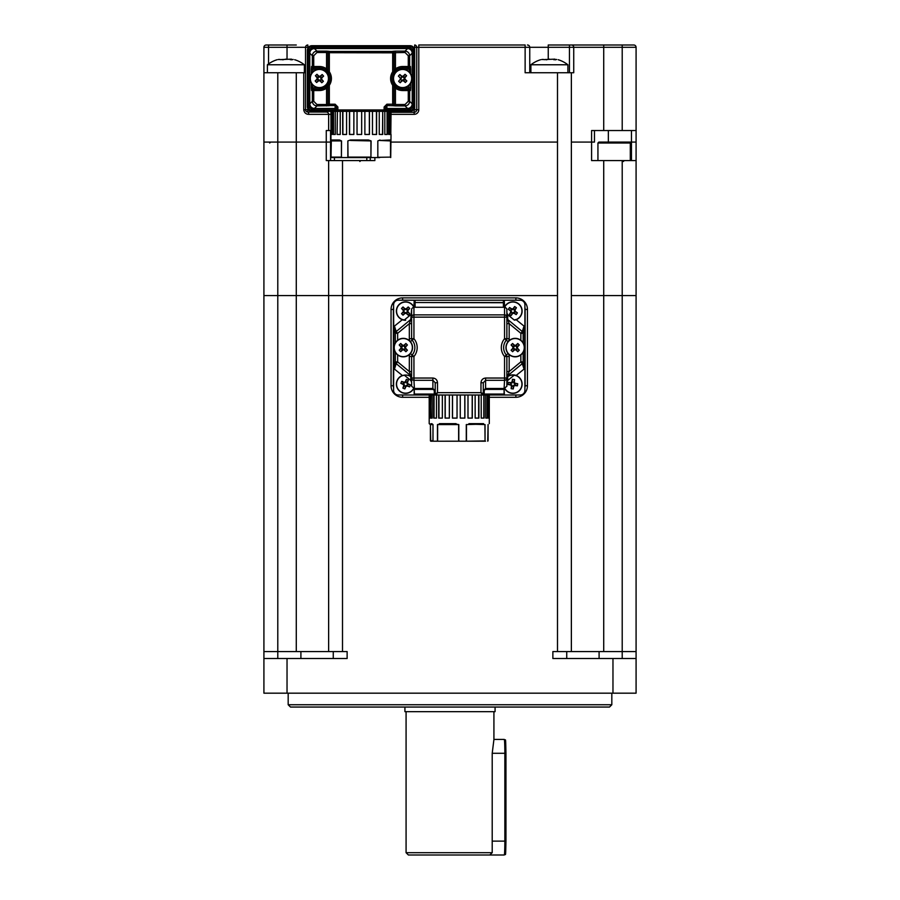<?xml version="1.0" encoding="UTF-8"?>
<svg xmlns="http://www.w3.org/2000/svg" width="900" height="900" viewBox="0 0 900 900"><rect width="100%" height="100%" fill="white"/><g stroke="black" fill="none" stroke-linecap="round" stroke-linejoin="round"><path stroke-width="1.35" d="M636.086 160.583L591.592 160.583L591.592 142.088L594.472 142.088L591.592 142.088L591.592 130.534L636.086 130.534L636.086 142.088L631.462 142.088L636.086 142.088L636.086 295.582L622.215 295.582L636.086 295.582L636.086 693.18L263.914 693.18L263.914 658.508L347.13 658.508L347.13 651.577L296.28 651.577L296.28 295.582L342.506 295.582L263.914 295.582L277.785 295.582L277.785 651.577L263.914 651.577L263.914 47.306A2.306 2.306 0 0 1 266.22 45L296.28 45M571.365 295.582L571.365 142.088L591.592 142.088L571.365 142.088L571.365 295.582L603.72 295.582L571.365 295.582L571.365 651.577L557.494 651.577L557.494 295.582L342.506 295.582L342.506 651.577M636.086 651.577L622.215 651.577L622.215 295.582L603.72 295.582L603.72 651.577L571.365 651.577M612.967 693.18L612.967 658.508L552.87 658.508L552.87 651.577L557.494 651.577M263.914 658.508L263.914 651.577M611.82 704.745L609.502 707.051L290.498 707.051L288.18 704.745L611.82 704.745L611.82 693.18M393.593 307.395A9.248 9.248 0 0 0 393.368 309.454L393.368 385.74A9.248 9.248 0 0 0 393.593 387.787M524.903 387.787A9.248 9.248 0 0 0 525.127 385.74L525.127 309.454A9.248 9.248 0 0 0 524.903 307.395M622.215 658.508L622.215 651.577L603.72 651.577M296.28 651.577L277.785 651.577L277.785 658.508M328.635 651.577L328.635 160.583L326.272 160.583L326.272 142.088L263.914 142.088L277.785 142.088L277.785 295.582L296.28 295.582L296.28 142.088L277.785 142.088L277.785 72.742L263.914 72.742L263.914 130.534M333.259 658.508L333.259 651.577M566.741 651.577L566.741 658.508M612.967 658.508L636.086 658.508M374.873 157.579L374.873 160.583L328.635 160.583M622.215 160.583L622.215 295.582L603.72 295.582L603.72 160.583M631.462 160.583L631.462 142.088L621 142.088L631.462 142.088L631.462 130.534M330.952 114.345L328.635 114.345L328.635 130.534L326.272 130.534L326.272 142.088L330.952 142.088L296.28 142.088L296.28 72.742L277.785 72.742M603.72 130.534L603.72 47.306L573.727 47.306L573.727 72.742L557.494 72.742L557.494 142.088L391.05 142.088L557.494 142.088L557.494 295.582L342.506 295.582L342.506 160.583M636.086 142.088L636.086 295.582M594.472 142.088L594.472 130.534M370.249 160.583L370.249 157.579M328.635 130.534L330.952 130.534M571.365 142.088L571.365 72.742M548.246 59.085L548.246 47.306L525.127 47.306L525.127 72.742L557.494 72.742M326.329 112.039L307.834 112.039L326.329 112.039A2.306 2.306 0 0 1 328.635 114.345L308.723 114.345C305.865 114.221 304.2 112.68 303.739 109.721L303.739 72.742L296.28 72.742M636.086 130.534L636.086 47.306A2.306 2.306 0 0 0 633.78 45L571.579 45L603.72 45L603.72 47.306L622.215 47.306L622.215 45M548.246 45L571.579 45A2.306 2.137 -90 0 1 573.727 47.306L548.246 47.306L548.246 45M413.032 110.216L414.664 109.721L414.664 45A2.306 2.059 90 0 1 416.734 47.306L418.793 47.306L418.793 45L525.127 45L525.127 47.306L418.793 47.306L418.793 109.721A4.624 4.624 0 0 1 414.169 114.345L391.05 114.345M308.723 114.345A2.306 0.889 90 0 0 307.834 112.039A2.306 2.306 0 0 1 305.527 109.721L305.527 47.306L268.537 47.306L268.537 63.922M303.739 72.742L305.527 72.742M529.751 47.306A2.306 2.306 0 0 0 527.445 45A2.306 2.306 0 0 1 529.751 47.306L529.751 72.742M307.834 45A2.306 2.306 0 0 0 305.527 47.306A2.306 2.306 0 0 1 307.834 45L307.834 48.296M303.739 109.721L305.527 109.721A2.306 2.306 0 0 0 307.834 112.039L306.304 111.454M489.769 855L408.386 855L406.08 852.694L492.21 852.694L489.769 855L504.281 855A13.871 0.574 -90 0 0 504.855 841.129L504.855 753.289A13.871 0.574 -90 0 0 504.281 739.418L493.92 739.418M493.92 711.675L493.92 739.541L492.21 753.289L492.21 852.694M495.079 707.051L495.079 711.675L404.921 711.675L404.921 707.051M334.429 157.579L334.429 160.583M597.938 143.01L598.86 142.088L629.37 142.088L630.293 143.01L597.938 143.01L597.938 160.583M304.38 72.742L304.38 64.766L267.39 64.766L267.39 72.742M281.295 59.546L291.488 59.141L290.295 59.726M294.952 59.828L294.671 59.715A30.049 30.049 0 0 1 304.38 64.766M293.164 59.434L291.881 59.794M278.606 59.434L281.363 59.659M276.817 59.828L277.099 59.715A30.049 30.049 0 0 0 267.39 64.778M279.889 59.434L278.145 59.546M282.668 59.816L285.885 59.119M567.889 72.742L567.889 64.766L530.899 64.766L530.899 72.742M544.804 59.546L554.996 59.141L553.804 59.726M558.461 59.828L558.18 59.715A30.049 30.049 0 0 1 567.889 64.766M556.673 59.434L555.39 59.794M542.115 59.434L544.871 59.659M540.326 59.828L540.608 59.715A30.049 30.049 0 0 0 530.899 64.778M543.386 59.434L541.654 59.546M546.176 59.816L549.394 59.119M401.512 313.661A14.659 6.536 45 0 0 403.02 315.169L404.719 312.829L403.864 311.963L401.512 313.661A14.794 1.305 -46 0 1 403.088 311.963A14.794 1.688 -69 0 1 403.425 311.074A14.794 1.688 -111 0 1 403.088 310.174A14.794 1.305 -134 0 1 401.512 308.475L403.864 310.174L404.719 309.319L403.02 306.968A14.659 6.536 135 0 0 401.512 308.475M403.02 306.968A14.794 1.305 44 0 1 404.719 308.543A14.794 1.688 21 0 1 405.619 308.869A14.794 1.688 -21 0 1 406.507 308.543A14.794 1.305 -44 0 1 408.218 306.968L406.507 309.319L407.374 310.174L409.714 308.475A14.659 6.536 -135 0 0 408.218 306.968M409.714 308.475A14.794 1.305 134 0 1 408.15 310.174A14.794 1.688 111 0 1 407.812 311.074A14.794 1.688 69 0 1 408.15 311.963A14.794 1.305 46 0 1 409.714 313.661L407.374 311.963L406.507 312.829L408.218 315.169A14.659 6.536 -45 0 0 409.714 313.661M408.218 315.169A14.794 1.305 -136 0 1 406.507 313.605A14.794 1.688 -159 0 1 405.619 313.267A14.794 1.688 159 0 1 404.719 313.605A14.794 1.305 136 0 1 403.02 315.169M413.505 306.608A9.068 9.068 0 0 0 396.686 312.615A9.068 9.068 0 0 0 405.619 320.141M405.619 320.321A9.248 9.248 0 0 1 396.371 311.074A9.248 9.248 0 0 1 413.696 306.574A9.248 9.248 0 0 0 396.371 311.074A9.248 9.248 0 0 0 405.619 320.321M403.088 311.963L404.201 311.074L403.088 310.174M403.425 311.074L404.201 311.074M404.719 308.543L405.619 309.656L406.507 308.543M405.619 308.869L405.619 309.656M408.15 310.174L407.025 311.074L408.15 311.963M407.812 311.074L407.025 311.074M406.507 313.605L405.619 312.48L404.719 313.605M405.619 313.267L405.619 312.48M509.332 314.392A14.659 6.536 34.1 0 0 511.099 315.585L512.325 312.964L511.324 312.277L509.332 314.392A14.794 1.305 -56.9 0 1 510.559 312.424A14.794 1.688 -79.9 0 1 510.716 311.479A14.794 1.688 -121.9 0 1 510.221 310.669A14.794 1.305 -144.9 0 1 508.354 309.296L510.986 310.522L511.673 309.521L509.558 307.53A14.659 6.536 124.1 0 0 508.354 309.296M509.558 307.53A14.794 1.305 33.1 0 1 511.526 308.756A14.794 1.688 10.1 0 1 512.46 308.914A14.794 1.688 -31.9 0 1 513.281 308.419A14.794 1.305 -54.9 0 1 514.654 306.551L513.428 309.184L514.429 309.859L516.42 307.744A14.659 6.536 -145.9 0 0 514.654 306.551M516.42 307.744A14.794 1.305 123.1 0 1 515.194 309.713A14.794 1.688 100.1 0 1 515.036 310.657A14.794 1.688 58.1 0 1 515.531 311.468A14.794 1.305 35.1 0 1 517.399 312.851L514.766 311.614L514.091 312.626L516.195 314.606A14.659 6.536 -55.9 0 0 517.399 312.851M516.195 314.606A14.794 1.305 -146.9 0 1 514.238 313.391A14.794 1.688 -169.9 0 1 513.293 313.223A14.794 1.688 148.1 0 1 512.471 313.718A14.794 1.305 125.1 0 1 511.099 315.585M514.586 319.973A9.068 9.068 0 0 0 520.245 305.786A9.068 9.068 0 0 0 504.99 306.608M504.799 306.574A9.248 9.248 0 0 1 521.955 309.33A9.248 9.248 0 0 1 514.62 320.152A9.248 9.248 0 0 0 521.955 309.33A9.248 9.248 0 0 0 504.799 306.574M510.559 312.424L511.493 311.332L510.221 310.669M510.716 311.479L511.493 311.332M511.526 308.756L512.606 309.69L513.281 308.419M512.46 308.914L512.606 309.69M515.194 309.713L514.26 310.804L515.531 311.468M515.036 310.657L514.26 310.804M514.238 313.391L513.146 312.457L512.471 313.718M513.293 313.223L513.146 312.457M402.874 388.125A14.659 6.536 21.7 0 0 404.854 388.912L405.484 386.077L404.359 385.639L402.874 388.125A14.794 1.305 -69.3 0 1 403.65 385.942A14.794 1.688 -92.3 0 1 403.605 384.986A14.794 1.688 -134.3 0 1 402.941 384.3A14.794 1.305 -157.3 0 1 400.826 383.355L403.65 383.985L404.1 382.86L401.614 381.375A14.659 6.536 111.7 0 0 400.826 383.355M401.614 381.375A14.794 1.305 20.7 0 1 403.796 382.151A14.794 1.688 -2.3 0 1 404.752 382.106A14.794 1.688 -44.3 0 1 405.439 381.442A14.794 1.305 -67.3 0 1 406.373 379.327L405.743 382.151L406.868 382.601L408.353 380.115A14.659 6.536 -158.3 0 0 406.373 379.327M408.353 380.115A14.794 1.305 110.7 0 1 407.588 382.298A14.794 1.688 87.7 0 1 407.632 383.254A14.794 1.688 45.7 0 1 408.296 383.94A14.794 1.305 22.7 0 1 410.411 384.874L407.576 384.244L407.126 385.38L409.624 386.854A14.659 6.536 -68.3 0 0 410.411 384.874M409.624 386.854A14.794 1.305 -159.3 0 1 407.441 386.089A14.794 1.688 177.7 0 1 406.485 386.134A14.794 1.688 135.7 0 1 405.799 386.798A14.794 1.305 112.7 0 1 404.854 388.912M410.771 376.661A9.068 9.068 0 0 0 396.596 383.22A9.068 9.068 0 0 0 413.505 388.586M409.275 392.614A9.248 9.248 0 0 1 397.125 387.776A9.248 9.248 0 0 1 401.963 375.626A9.248 9.248 0 0 0 397.125 387.776A9.248 9.248 0 0 0 413.696 388.609A9.248 9.248 0 0 1 409.275 392.614M403.65 385.942L404.325 384.671L402.941 384.3M403.605 384.986L404.325 384.671M403.796 382.151L405.056 382.826L405.439 381.442M404.752 382.106L405.056 382.826M407.588 382.298L406.912 383.558L408.296 383.94M407.632 383.254L406.912 383.558M407.441 386.089L406.17 385.414L405.799 386.798M406.485 386.134L406.17 385.414M511.155 388.654A14.659 6.536 8.1 0 0 513.259 388.957L513.214 386.055L512.01 385.886L511.155 388.654A14.794 1.305 -82.9 0 1 511.391 386.348A14.794 1.688 -105.9 0 1 511.121 385.436A14.794 1.688 -147.9 0 1 510.311 384.919A14.794 1.305 -170.9 0 1 508.039 384.502L510.941 384.457L511.11 383.254L508.343 382.399A14.659 6.536 98.1 0 0 508.039 384.502M508.343 382.399A14.794 1.305 7.1 0 1 510.649 382.635A14.794 1.688 -15.9 0 1 511.56 382.365A14.794 1.688 -57.9 0 1 512.077 381.555A14.794 1.305 -80.9 0 1 512.494 379.282L512.539 382.174L513.743 382.354L514.597 379.575A14.659 6.536 -171.9 0 0 512.494 379.282M514.597 379.575A14.794 1.305 97.1 0 1 514.361 381.881A14.794 1.688 74.1 0 1 514.631 382.804A14.794 1.688 32.1 0 1 515.441 383.321A14.794 1.305 9.1 0 1 517.714 383.738L514.811 383.782L514.642 384.986L517.41 385.841A14.659 6.536 -81.9 0 0 517.714 383.738M517.41 385.841A14.794 1.305 -172.9 0 1 515.115 385.605A14.794 1.688 164.1 0 1 514.192 385.875A14.794 1.688 122.1 0 1 513.675 386.674A14.794 1.305 99.1 0 1 513.259 388.957M504.99 388.586A9.068 9.068 0 0 0 518.321 391.376A9.068 9.068 0 0 0 520.234 378.821A9.068 9.068 0 0 0 507.724 376.661M518.423 391.511A9.248 9.248 0 0 1 504.799 388.609A9.248 9.248 0 0 0 518.423 391.511A9.248 9.248 0 0 0 520.414 378.765A9.248 9.248 0 0 0 507.724 376.436A9.248 9.248 0 0 1 520.414 378.765A9.248 9.248 0 0 1 518.423 391.511M511.391 386.348L511.751 384.964L510.311 384.919M511.121 385.436L511.751 384.964M510.649 382.635L512.033 382.995L512.077 381.555M511.56 382.365L512.033 382.995M514.361 381.881L514.001 383.276L515.441 383.321M514.631 382.804L514.001 383.276M515.115 385.605L513.72 385.245L513.675 386.674M514.192 385.875L513.72 385.245M520.852 340.29L520.852 333.315L509.175 323.651L507.724 319.478L522.315 331.549L524.036 326.093L515.925 319.522L514.181 319.984L507.735 314.73L507.724 319.478A2.306 2.272 0 0 1 506.869 317.723M432.889 389.396L432.889 388.485L435.206 390.803L432.889 389.396L414.405 389.396L414.405 388.485L432.889 388.485L432.889 380.306L413.944 380.306L414.405 388.485L411.626 386.269L411.626 356.501A2.306 2.306 0 0 1 412.166 355.016A11.554 11.554 0 0 0 412.166 340.178A2.306 2.306 0 0 1 411.626 338.692L411.626 308.914L410.771 319.478A2.306 2.272 0 0 0 411.626 317.723L411.626 312.896M485.595 389.396L485.595 388.485L504.09 388.485L504.326 394.054L503.404 394.988L504.09 394.054L504.09 389.396L485.595 389.396L483.289 390.803L485.595 388.485L485.595 378.034L504.551 378.034L504.551 356.501L506.869 356.501L506.869 386.269L504.09 388.485L504.551 380.306L485.595 380.306L483.289 382.748L483.289 394.054A0.922 0.922 0 0 1 482.366 394.988L436.129 394.988A0.922 0.922 0 0 1 435.206 394.054L437.512 392.67L436.129 394.988L415.091 394.988L414.169 394.054L415.091 394.988L414.169 394.054L414.169 388.879L414.405 394.054L435.206 394.054L435.206 382.748L437.512 382.748C437.22 379.901 435.679 378.338 432.889 378.034L432.889 380.306L435.206 382.748M506.869 371.531L509.175 371.531L509.175 356.501L506.869 356.501A2.306 2.306 0 0 0 506.329 355.016L504.551 356.501A13.871 13.871 0 0 1 504.551 338.692L504.551 317.149L413.944 317.149L413.944 338.692L409.32 338.692L409.32 323.651L411.626 323.651M393.593 367.279L395.325 361.879L397.642 361.879L409.32 371.531L410.771 375.705A2.306 2.272 180 0 1 411.626 377.471L411.626 382.298L410.76 380.452L410.771 375.705L396.18 363.634L394.459 369.09L393.593 367.279L393.593 327.904L394.459 326.093L396.18 331.549A2.306 2.272 162.2 0 0 395.325 333.315L397.642 333.315L409.32 323.651L410.771 319.478L396.18 331.549L397.642 333.315L397.642 340.29M411.626 308.914L414.169 306.326L415.091 307.271L413.944 306.641L414.169 301.129A0.922 0.922 0 0 1 415.091 300.206L503.404 300.206A0.922 0.922 0 0 1 504.326 301.129L504.551 306.641L503.404 307.271L504.326 306.889M394.459 326.093L402.57 319.522L404.314 319.984L410.76 314.73M507.735 314.73L506.869 312.896L506.869 308.914L506.869 338.692A2.306 2.306 0 0 1 506.329 340.178A2.306 2.306 0 0 0 506.869 338.692L504.551 338.692L506.329 340.178A11.554 11.554 0 0 0 506.329 355.016L508.095 353.531M409.32 356.501L411.626 356.501A2.306 2.306 0 0 1 412.166 355.016L410.389 353.531A4.624 4.624 0 0 0 409.32 356.501L409.32 371.531L411.626 371.531M410.76 380.452L404.314 375.199L402.57 375.66L394.459 369.09M503.989 394.762L504.326 394.054L503.404 394.988L482.366 394.988L484.211 394.988L484.211 394.054L504.326 394.054L503.404 394.988L504.326 394.054A0.922 0.922 0 0 1 503.404 394.988M484.425 394.988L482.366 394.988L480.971 392.67L484.211 394.054L484.211 390.803M483.289 382.748L480.971 382.748L480.971 392.67L437.512 392.67L437.512 382.748M524.036 369.09L522.315 363.634A2.306 2.272 -17.8 0 0 523.159 361.879L524.903 367.279L524.036 369.09L515.925 375.66L514.181 375.199L507.735 380.452L506.869 382.298L506.869 386.269M506.869 382.298L506.869 377.471A2.306 2.272 180 0 1 507.724 375.705L507.735 380.452M523.159 352.271L523.159 361.879L520.852 361.879L522.315 363.634L507.724 375.705L509.175 371.531L520.852 361.879L520.852 354.904M508.129 341.618A4.624 4.624 0 0 0 509.175 338.692L509.175 323.651L506.869 323.651M504.326 306.326L506.869 308.914M524.036 326.093L524.903 327.904L523.159 333.315A2.306 2.272 -162.2 0 0 522.315 331.549L520.852 333.315L523.159 333.315L523.159 342.911M524.61 332.798L524.903 367.279M524.903 332.798L524.903 327.904M415.091 394.988L414.169 394.054L415.091 394.988A0.922 0.922 0 0 1 414.169 394.054L414.416 394.684M477.743 394.988L449.483 394.988M524.61 333.349L524.61 361.834M504.326 302.512L415.091 302.512L415.091 300.206L398.216 300.206A4.624 4.624 0 0 0 393.593 304.83L393.885 361.924M393.885 333.259L393.593 390.364A4.624 4.624 0 0 0 398.216 394.988L436.129 394.988A0.922 0.922 0 0 1 435.206 394.054M483.289 394.054A0.922 0.922 0 0 1 482.366 394.988L520.279 394.988A4.624 4.624 0 0 0 524.903 390.364L524.903 304.83A4.624 4.624 0 0 0 520.279 300.206L503.404 300.206A0.922 0.922 0 0 1 504.326 301.129M429.536 418.095L429.559 395.01L430.335 394.988L429.233 394.988L429.559 418.072L429.559 395.01M433.035 394.988L429.728 395.01L429.233 418.072M429.21 418.072L429.233 395.01M430.493 418.072L430.493 395.01L430.504 418.118L432.191 418.072L432.18 395.01L430.515 395.01L430.83 418.072L432.18 418.072L432.18 395.01L436.129 394.988M430.515 418.072L430.808 395.01L432.529 394.988M438.705 418.072L438.705 395.01L438.705 418.072L442.35 418.095L442.35 395.01L438.964 395.01L438.964 418.072L442.339 418.072L442.339 395.01L442.35 418.072M438.93 418.072L438.739 395.01M452.464 418.072L457.054 418.072L457.031 395.01L452.464 395.01L452.464 418.072L457.031 418.072L457.031 395.01L460.238 394.988L460.271 418.072L464.861 418.072L464.884 394.988L464.884 418.072L460.249 418.095L464.839 418.095L460.249 418.072L460.271 395.01L464.794 394.988L457.054 395.01L457.054 418.072M452.43 395.01L449.359 395.01L452.441 394.988L452.43 418.072M457.054 394.988L452.543 394.988L452.531 418.072L452.486 394.988M478.642 395.01L478.676 418.072L475.144 418.072L475.132 395.01L475.178 418.118L478.654 418.095L478.642 395.01L472.309 395.01L472.298 418.118L467.989 418.072L467.989 395.01L464.884 395.01L472.151 394.988L468 395.01L468 418.072L472.309 418.072L472.309 395.01L472.196 418.072M472.162 418.072L472.196 395.01M475.144 418.095L478.901 418.072L478.676 395.01M485.426 394.988L487.609 395.01L483.829 395.01L483.829 418.072L481.196 418.072L481.207 395.01L478.868 395.01M488.88 418.095L488.835 394.988L487.609 394.988L487.631 418.072L486.011 418.095L487.631 418.095L485.764 418.072L487.609 418.072L487.609 395.01L489.296 395.01L484.493 394.988M488.756 418.072L489.262 394.988M488.858 418.072L488.891 394.988L488.891 418.072M482.366 394.988L483.829 395.01L481.207 395.01L481.23 418.118L484.121 418.072L484.088 395.01L485.741 394.988L485.764 418.072L485.764 395.01M478.89 418.095L477.743 418.095M440.752 418.072L439.605 418.072M484.121 418.072L483.851 394.988L484.088 418.072M460.249 418.095L460.249 395.01M464.805 418.095L464.794 395.01M442.35 395.01L445.084 395.01L445.084 418.072L445.241 395.01L445.129 418.118L449.359 418.072L449.348 395.01L449.348 418.072L445.14 418.095L449.359 418.095L445.264 418.095M445.241 395.01L445.241 418.072M438.705 395.01L436.489 395.01L436.489 418.072L436.489 395.01L433.755 395.01L433.755 418.072L436.489 418.072L434.396 418.072M434.048 395.01L434.048 418.072L434.059 394.988M436.759 395.01L440.752 395.01M435.814 394.988L445.286 394.988M434.419 394.988L432.765 394.988M483.176 424.114L466.459 424.575L466.459 440.752L465.311 441.214L485.044 440.921L484.931 424.575L468.754 424.114M485.55 441.191L459.473 441.191M429.66 424.114L431.786 423.652L429.66 424.114L432.945 424.575L430.402 424.575L430.751 441.214L459.81 441.214L458.629 440.752L458.629 424.575L439.74 424.114L437.625 424.575L437.625 440.752L436.804 441.214L465.637 441.191M437.468 440.921L437.468 424.575L439.74 424.114M456.142 424.114L458.809 424.575L458.809 440.921M430.402 424.575L430.402 440.798L432.945 440.752L433.001 424.575L433.001 440.921M431.786 423.652L433.001 424.575M432.968 441.214L478.924 441.214M481.691 441.214L484.965 441.214M487.766 441.191L488.081 424.575L488.081 440.752M432.191 395.01L433.721 395.01L433.721 418.072L436.489 418.095L434.441 418.095M488.07 424.575L487.744 441.214M485.764 418.095L487.598 418.095L485.764 418.095M432.18 418.095L430.504 418.118M412.549 347.591A9.248 9.248 0 0 1 403.301 356.839A9.248 9.248 0 0 1 394.054 347.591A9.248 9.248 0 0 1 403.301 338.344A9.248 9.248 0 0 1 412.549 347.591A9.248 9.248 0 0 1 403.301 356.839A9.248 9.248 0 0 1 394.054 347.591A9.248 9.248 0 0 0 407.925 355.601A9.248 9.248 0 0 0 407.925 339.581A9.248 9.248 0 0 0 394.054 347.591A9.248 9.248 0 0 1 403.301 338.344A9.248 9.248 0 0 1 412.549 347.591M412.369 347.591A9.068 9.068 0 0 0 398.767 339.739A9.068 9.068 0 0 0 398.767 355.444A9.068 9.068 0 0 0 412.369 347.591M405.832 348.491L404.201 349.346L401.546 348.491L402.412 345.836L404.201 345.836L405.056 348.491L407.407 350.19A14.794 1.305 46 0 0 405.832 348.491A14.794 1.688 69 0 0 405.506 347.591L404.719 347.591M405.832 346.702L405.056 346.702L407.407 344.993A14.794 1.305 134 0 1 405.832 346.702A14.794 1.688 111 0 1 405.506 347.591M407.407 344.993A14.659 6.536 -135 0 0 405.9 343.496L404.201 345.836L404.201 345.06A14.794 1.305 -44 0 1 405.9 343.496M402.412 345.06L402.412 345.836L400.714 343.496A14.794 1.305 44 0 1 402.412 345.06A14.794 1.688 21 0 1 403.301 345.397L403.301 346.185M403.301 345.397A14.794 1.688 -21 0 1 404.201 345.06M400.714 343.496A14.659 6.536 135 0 0 399.206 344.993L401.546 346.702L400.77 346.702A14.794 1.305 -134 0 1 399.206 344.993M400.77 348.491L401.546 348.491L399.206 350.19A14.794 1.305 -46 0 1 400.77 348.491A14.794 1.688 -69 0 1 401.108 347.591L401.895 347.591M401.108 347.591A14.794 1.688 -111 0 1 400.77 346.702M399.206 350.19A14.659 6.536 45 0 0 400.714 351.697L402.412 349.346L402.412 350.123A14.794 1.305 136 0 1 400.714 351.697M404.201 350.123L404.201 349.346L405.9 351.697A14.794 1.305 -136 0 1 404.201 350.123A14.794 1.688 -159 0 1 403.301 349.785L403.301 349.009M403.301 349.785A14.794 1.688 159 0 1 402.412 350.123M405.9 351.697A14.659 6.536 -45 0 0 407.407 350.19M524.43 347.591A9.248 9.248 0 0 1 515.183 356.839A9.248 9.248 0 0 1 505.946 347.591A9.248 9.248 0 0 1 515.183 338.344A9.248 9.248 0 0 1 524.43 347.591A9.248 9.248 0 0 1 515.183 356.839A9.248 9.248 0 0 1 505.946 347.591A9.248 9.248 0 0 1 515.183 338.344A9.248 9.248 0 0 1 524.43 347.591M524.25 347.591A9.068 9.068 0 0 0 510.649 339.739A9.068 9.068 0 0 0 510.649 355.444A9.068 9.068 0 0 0 524.25 347.591M517.714 348.491L516.082 349.346L513.439 348.491L514.294 345.836L516.082 345.836L516.938 348.491L519.289 350.19A14.794 1.305 46 0 0 517.714 348.491A14.794 1.688 69 0 0 517.387 347.591L516.6 347.591M517.714 346.702L516.938 346.702L519.289 344.993A14.794 1.305 134 0 1 517.714 346.702A14.794 1.688 111 0 1 517.387 347.591M519.289 344.993A14.659 6.536 -135 0 0 517.781 343.496L516.082 345.836L516.082 345.06A14.794 1.305 -44 0 1 517.781 343.496M514.294 345.06L514.294 345.836L512.595 343.496A14.794 1.305 44 0 1 514.294 345.06A14.794 1.688 21 0 1 515.183 345.397L515.183 346.185M515.183 345.397A14.794 1.688 -21 0 1 516.082 345.06M512.595 343.496A14.659 6.536 135 0 0 511.088 344.993L513.439 346.702L512.663 346.702A14.794 1.305 -134 0 1 511.088 344.993M512.663 348.491L513.439 348.491L511.088 350.19A14.794 1.305 -46 0 1 512.663 348.491A14.794 1.688 -69 0 1 512.989 347.591L513.776 347.591M512.989 347.591A14.794 1.688 -111 0 1 512.663 346.702M511.088 350.19A14.659 6.536 45 0 0 512.595 351.697L514.294 349.346L514.294 350.123A14.794 1.305 136 0 1 512.595 351.697M516.082 350.123L516.082 349.346L517.781 351.697A14.794 1.305 -136 0 1 516.082 350.123A14.794 1.688 -159 0 1 515.183 349.785L515.183 349.009M515.183 349.785A14.794 1.688 159 0 1 514.294 350.123M517.781 351.697A14.659 6.536 -45 0 0 519.289 350.19M349.493 134.483L353.846 134.46L349.447 134.438L349.447 111.364L342.9 111.364L342.9 134.438L342.697 111.364L342.697 134.483L342.664 111.364L311.996 111.341A4.624 4.624 0 0 1 307.373 106.718L307.373 50.321A4.624 4.624 0 0 1 311.996 45.697L410.006 45.697A4.624 4.624 0 0 1 414.63 50.321L414.63 106.718A4.624 4.624 0 0 1 410.006 111.341L337.421 111.341A0.922 0.922 0 0 1 336.499 110.419L337.882 109.957L337.421 111.341L335.576 111.341L335.115 108.484L336.499 109.8L335.576 109.867L314.381 109.867C310.77 109.485 308.767 107.483 308.385 103.871L308.385 53.167C308.767 49.556 310.77 47.554 314.381 47.171L314.381 48.555L316.957 51.12L316.957 52.504L313.729 55.733L313.729 66.499L319.387 66.499L319.387 67.883L313.729 67.883A1.384 1.384 -90 0 1 312.345 66.499L312.345 55.733C312.637 52.954 314.179 51.424 316.957 51.12L326.554 51.12L326.554 52.504L327.949 52.706A1.384 1.384 180 0 1 329.332 51.322L329.332 71.764L328.185 72.54A10.631 10.631 0 0 0 325.733 69.986L326.554 68.873L327.949 71.764L329.332 71.764A12.015 12.015 0 0 1 329.332 85.275L329.332 104.209L327.949 104.332L327.949 85.275L326.554 88.166A12.015 12.015 0 0 1 319.387 90.54L313.729 90.54L313.729 89.156L312.952 89.156L319.387 89.156A10.631 10.631 0 0 0 325.733 87.052L328.185 84.499A10.631 10.631 0 0 0 328.185 72.54L325.733 69.986A10.631 10.631 0 0 0 319.387 67.883L319.387 69.278L311.366 69.278L311.366 73.924M323.168 88.459L319.387 88.459M398.835 68.58L402.615 68.58M319.387 68.58L323.168 68.58M327.949 72.203L327.949 75.004M327.949 82.035L327.949 84.836M402.615 88.459L398.835 88.459M394.054 84.836L394.054 82.035M394.054 75.004L394.054 72.203M314.381 47.171L407.621 47.171C411.233 47.554 413.235 49.556 413.618 53.167L413.618 103.871C413.235 107.483 411.233 109.485 407.621 109.867L407.621 108.484L386.887 108.484L386.426 109.867L385.504 109.8L386.887 108.484L386.887 104.209L392.67 104.209L392.67 105.593A1.384 1.384 -0 0 0 394.054 104.209L394.054 104.332A1.384 1.384 -0 0 1 392.67 105.716L386.887 105.593L385.504 106.987L385.504 110.419A0.922 0.922 0 0 1 384.581 111.341L386.426 111.341L386.426 110.419L410.006 110.419A3.701 3.701 0 0 0 413.707 106.718L413.707 50.321A3.701 3.701 0 0 0 410.006 46.62L311.996 46.62A3.701 3.701 0 0 0 308.295 50.321L308.295 106.718A3.701 3.701 0 0 0 311.996 110.419L335.576 110.419M327.949 104.209A1.384 1.384 -0 0 0 329.332 105.593L329.332 105.716A1.384 1.384 -0 0 1 327.949 104.332L326.554 104.524L326.554 88.166L325.733 87.052A10.631 10.631 0 0 0 328.185 84.499L328.129 84.578M308.385 103.871L309.769 103.871C310.061 106.65 311.603 108.191 314.381 108.484L335.115 108.484L335.115 105.593L336.499 106.987L337.882 106.987L335.115 104.209L335.115 105.593L329.332 105.593L329.332 104.209L335.115 104.209M312.75 84.96L312.75 87.761L311.366 87.761L311.569 90.54L313.729 90.54L313.729 101.295L316.957 104.524L316.957 105.907C314.179 105.615 312.637 104.085 312.345 101.295L312.345 90.54A1.384 1.384 -90 0 1 313.729 89.156M313.729 101.295L312.345 101.295L309.769 103.871L309.769 53.167C310.061 50.377 311.603 48.848 314.381 48.555L407.621 48.555C410.4 48.848 411.941 50.377 412.234 53.167L409.657 55.733L408.274 55.733L405.045 52.504L405.045 51.12C407.835 51.424 409.365 52.954 409.657 55.733L409.657 66.499A1.384 1.384 90 0 1 408.274 67.883L402.615 67.883A10.631 10.631 0 0 0 396.27 69.986L393.817 72.54A10.631 10.631 0 0 0 393.817 84.499L396.27 87.052A10.631 10.631 0 0 0 402.615 89.156L402.615 87.761L410.636 87.761L410.636 83.115M336.499 110.419L336.499 106.987M407.621 109.867L385.504 109.8M389.52 111.364L384.581 111.341L384.12 109.957L386.426 109.901M337.882 106.987L337.882 109.957L384.12 109.957L384.12 106.987L385.504 106.987M392.67 105.716L395.449 105.907L395.449 104.524L392.67 104.209L392.67 85.275L393.817 84.499A1.384 1.384 0 0 1 394.054 85.275L394.054 104.209M402.615 90.54L402.615 89.156L408.274 89.156A1.384 1.384 90 0 1 409.657 90.54L409.657 101.295C409.365 104.085 407.835 105.615 405.045 105.907L405.045 104.524L408.274 101.295L408.274 90.54L402.615 90.54A12.015 12.015 0 0 1 395.449 88.166L394.054 85.275L392.67 85.275A12.015 12.015 0 0 1 392.67 71.764L392.67 52.83L327.949 52.706M413.618 103.871L412.234 103.871L409.657 101.295L408.274 101.295M405.045 52.504L394.054 52.706A1.384 1.384 180 0 0 392.67 51.322L392.67 52.83L394.054 52.83A1.384 1.384 180 0 0 392.67 51.446L329.332 51.446A1.384 1.384 180 0 0 327.949 52.83L327.949 71.764A1.384 1.384 0 0 0 328.185 72.54M308.385 53.167L309.769 53.167L312.345 55.733L313.729 55.733M394.054 52.83L394.054 71.764L395.449 68.873L396.27 69.986M394.054 71.764A1.384 1.384 0 0 1 393.817 72.54L392.67 71.764L394.054 71.764M392.67 51.322L395.449 51.12L395.449 68.873A12.015 12.015 0 0 1 402.615 66.499L410.434 66.499A1.384 1.384 90 0 1 409.05 67.883L409.252 69.278L410.636 69.278L410.636 73.924M402.615 66.499L402.615 69.278A9.248 9.248 0 0 0 402.199 69.278A9.248 9.248 0 0 1 411.851 78.109A9.248 9.248 0 0 1 403.02 87.761A9.248 9.248 0 0 1 393.379 78.93A9.248 9.248 0 0 1 402.199 69.278A9.248 9.248 0 0 0 394.819 83.498A9.248 9.248 0 0 0 410.816 82.778A9.248 9.248 0 0 0 402.199 69.278A9.248 9.248 0 0 0 394.819 83.498A9.248 9.248 0 0 0 410.816 82.778A9.248 9.248 0 0 0 402.199 69.278M393.368 78.514A9.248 9.248 0 0 0 402.615 87.761M409.05 89.156A1.384 1.384 90 0 1 410.434 90.54L408.274 90.54L409.252 84.96M405.045 104.524L395.449 104.524L395.449 88.166L396.27 87.052A10.631 10.631 0 0 1 394.582 85.5M327.949 85.275A1.384 1.384 0 0 1 328.185 84.499A1.384 1.384 0 0 0 327.949 85.275L329.332 85.275L328.185 84.499M311.569 90.54A1.384 1.384 -90 0 1 312.952 89.156L312.75 87.761L319.387 87.761A9.248 9.248 0 0 0 328.635 78.514M319.387 90.54L319.387 87.761M319.804 69.278A9.248 9.248 0 0 1 328.635 78.93A9.248 9.248 0 0 1 318.983 87.761A9.248 9.248 0 0 1 310.151 78.109A9.248 9.248 0 0 1 319.804 69.278A9.248 9.248 0 0 0 319.387 69.278M313.729 67.883L313.729 66.499L311.569 66.499A1.384 1.384 -90 0 0 312.952 67.883L312.75 72.079M407.621 47.171L407.621 48.555L405.045 51.12L395.449 51.12M413.618 53.167L412.234 53.167L412.234 103.871C411.941 106.65 410.4 108.191 407.621 108.484L405.045 105.907L395.449 105.907M314.381 109.867L314.381 108.484L316.957 105.907L329.332 105.716M335.576 110.88L336.623 110.88M385.38 110.88L386.426 110.88M319.793 69.457A9.068 9.068 0 0 0 311.344 82.699A9.068 9.068 0 0 0 327.037 83.396A9.068 9.068 0 0 0 319.793 69.457M320.4 76.028L321.109 79.492L320.209 80.314L318.42 80.235L317.678 77.546L320.366 76.804L322.166 74.531A14.794 1.305 -41.5 0 0 320.4 76.028A14.794 1.688 -18.5 0 0 319.489 76.32L319.455 77.108M318.611 75.949L318.577 76.725L316.98 74.306A14.794 1.305 46.5 0 1 318.611 75.949A14.794 1.688 23.5 0 1 319.489 76.32M316.98 74.306A14.659 6.536 137.5 0 0 315.405 75.746L317.678 77.546L316.901 77.513A14.794 1.305 -131.5 0 1 315.405 75.746M316.822 79.301L317.599 79.335L315.18 80.933A14.794 1.305 -43.5 0 1 316.822 79.301A14.794 1.688 -66.5 0 1 317.194 78.424L317.981 78.457M317.194 78.424A14.794 1.688 -108.5 0 1 316.901 77.513M315.18 80.933A14.659 6.536 47.5 0 0 316.62 82.508L318.42 80.235L318.386 81.011A14.794 1.305 138.5 0 1 316.62 82.508M320.175 81.09L320.209 80.314L321.806 82.733A14.794 1.305 -133.5 0 1 320.175 81.09A14.794 1.688 -156.5 0 1 319.298 80.707L319.331 79.931M319.298 80.707A14.794 1.688 161.5 0 1 318.386 81.011M321.806 82.733A14.659 6.536 -42.5 0 0 323.381 81.293L321.109 79.492L321.885 79.526A14.794 1.305 48.5 0 1 323.381 81.293M321.964 77.737L321.188 77.704L323.606 76.106A14.794 1.305 136.5 0 1 321.964 77.737A14.794 1.688 113.5 0 1 321.581 78.615L320.805 78.581M321.581 78.615A14.794 1.688 71.5 0 1 321.885 79.526M323.606 76.106A14.659 6.536 -132.5 0 0 322.166 74.531M337.196 134.46L340.234 134.46L337.207 134.438M334.957 134.46L333.248 134.46L335.317 134.438L335.317 111.364L333.562 111.364L333.562 134.438L333.562 111.364M340.234 111.364L340.223 134.46M342.889 134.46L346.567 134.46L346.567 111.364L346.567 134.438L342.709 134.46M346.534 134.483L342.697 134.483M361.642 134.46L357.03 134.438L357.03 111.364L349.616 111.364L349.616 134.438L349.56 111.341M353.846 134.483L353.891 111.364M357.075 134.483L361.665 134.438L361.665 111.364L364.882 111.364L357.053 111.341L357.053 134.438M379.35 134.438L382.748 134.438L382.714 111.364L382.5 134.438M389.543 134.46L388.755 134.46L389.88 134.46L389.858 111.364L387.371 111.364L387.371 134.438L387.371 111.364M388.755 111.364L388.755 134.46L389.858 134.438M389.858 111.364L390.791 111.364L390.791 134.483L391.05 111.364L390.803 134.438M349.582 111.364L349.481 134.438L353.891 134.438M337.118 134.438L337.433 111.364L337.118 134.438L340.2 134.483M333.529 134.438L333.214 111.364L332.156 111.364L332.156 134.438L331.2 134.46L331.808 134.438M332.156 111.364L331.56 111.364L331.234 134.46L331.324 111.364L332.505 111.364M331.211 134.483L331.582 111.341L330.952 111.364L330.975 134.46M331.83 111.341L331.245 111.341M333.596 111.364L332.19 111.341M334.969 111.364L332.527 111.341M389.824 111.341L388.463 111.364M384.581 111.341L388.44 111.341M333.293 111.341L334.991 111.341M349.616 111.341L357.053 111.341M364.849 111.341L372.454 111.341M386.415 134.46L384.874 134.438M379.676 157.579L330.975 157.579L330.952 134.483M389.959 140.006L379.71 140.468L389.959 140.006L390.566 140.929L390.555 157.297M331.02 157.286L331.335 140.006L339.885 140.468L332.494 140.468M331.301 157.579L345.037 157.579M341.539 140.929L331.076 140.929L331.076 157.118L341.426 157.118L341.426 140.929L339.548 140.006L341.539 140.929L341.426 157.118L342.315 157.556L341.539 157.297M331.02 140.929L331.796 140.468M342.067 157.556L347.254 157.556M368.505 140.006L350.348 140.006L368.505 140.006L371.104 140.929L370.924 157.118L372.049 157.556L371.093 157.297M368.392 140.468L371.104 140.929M389.509 140.468L390.566 140.929M377.831 157.297L376.965 157.579L377.82 157.286L377.82 140.929L377.831 157.297L390.499 157.118L390.499 140.929L379.71 140.468M377.82 140.929L380.002 140.006M372.049 157.556L376.965 157.579M390.206 111.364L390.206 134.438M384.851 134.483L387.371 134.438M384.817 134.438L387.326 134.46L384.829 134.46L384.817 111.364L382.5 111.364M382.466 111.364L379.26 111.364L379.26 134.438L382.714 134.483M379.26 111.364L376.627 111.364L376.594 134.483L372.465 134.438L372.465 111.364L369.45 111.364L369.45 134.438L369.428 111.364L364.882 111.364L364.882 134.438L369.45 134.438L369.326 111.364L369.36 134.438L364.882 134.46L369.405 134.46L364.882 134.438M357.075 111.364L361.665 111.364L361.654 134.483M337.118 111.364L335.317 111.364M331.223 134.438L331.223 111.364M347.85 157.286L347.85 140.929L350.348 140.006M347.85 140.929L348.03 157.118L370.924 157.118L370.924 140.929L350.505 140.468M331.245 111.364L331.245 134.438M387.09 134.438L387.056 111.364L384.817 111.364M372.476 134.438L376.425 134.438L376.425 111.364L372.476 111.364L372.465 134.438L376.582 134.46L376.594 111.364L376.594 134.438L372.499 134.46M379.26 134.438L382.466 134.438M403.009 87.581A9.068 9.068 0 0 0 410.254 73.642A9.068 9.068 0 0 0 394.56 74.34A9.068 9.068 0 0 0 403.009 87.581M401.827 81.09L400.894 79.492L401.636 76.804L404.325 77.546L404.404 79.335L401.794 80.314L400.196 82.733A14.794 1.305 133.5 0 0 401.827 81.09A14.794 1.688 156.5 0 0 402.705 80.707L402.671 79.931M403.616 81.011L403.582 80.235L405.382 82.508A14.794 1.305 -138.5 0 1 403.616 81.011A14.794 1.688 -161.5 0 1 402.705 80.707M405.382 82.508A14.659 6.536 -47.5 0 0 406.822 80.933L404.404 79.335L405.18 79.301A14.794 1.305 43.5 0 1 406.822 80.933M405.101 77.513L404.325 77.546L406.598 75.746A14.794 1.305 131.5 0 1 405.101 77.513A14.794 1.688 108.5 0 1 404.809 78.424L404.021 78.457M404.809 78.424A14.794 1.688 66.5 0 1 405.18 79.301M406.598 75.746A14.659 6.536 -137.5 0 0 405.022 74.306L403.425 76.725L403.391 75.949A14.794 1.305 -46.5 0 1 405.022 74.306M401.603 76.028L401.636 76.804L399.836 74.531A14.794 1.305 41.5 0 1 401.603 76.028A14.794 1.688 18.5 0 1 402.514 76.32L402.548 77.108M402.514 76.32A14.794 1.688 -23.5 0 1 403.391 75.949M399.836 74.531A14.659 6.536 132.5 0 0 398.396 76.106L400.05 77.737A14.794 1.305 -136.5 0 1 398.396 76.106M400.129 79.526L398.632 81.293A14.794 1.305 -48.5 0 1 400.129 79.526A14.794 1.688 -71.5 0 1 400.421 78.615L401.197 78.581M400.421 78.615A14.794 1.688 -113.5 0 1 400.05 77.737M398.632 81.293A14.659 6.536 42.5 0 0 400.196 82.733M429.199 397.294L402.615 397.294A11.554 11.554 0 0 1 391.05 385.74L391.05 309.454A11.554 11.554 0 0 1 402.615 297.889L515.88 297.889A11.554 11.554 0 0 1 527.445 309.454L527.445 385.74A11.554 11.554 0 0 1 515.88 397.294L489.296 397.294M287.032 658.508L287.032 693.18M300.904 658.508L300.904 651.577M599.096 651.577L599.096 658.508M527.445 309.454L525.127 309.454M515.88 300.206L515.88 297.889M527.445 385.74L525.127 385.74M402.615 300.206L402.615 297.889M515.88 397.294L515.88 394.988M393.368 309.454L391.05 309.454M402.615 397.294L402.615 394.988M393.368 385.74L391.05 385.74M330.559 130.534L330.559 160.583M633.78 45A2.306 2.306 0 0 1 636.086 47.306L622.215 47.306L622.215 130.534M418.793 109.721L416.734 109.721L416.734 47.306L413.527 47.306M308.486 47.306L305.527 47.306M307.834 108.731L308.486 109.721M608.344 130.534L608.344 142.088M287.032 59.085L287.032 45M569.441 72.742L569.441 45M268.537 45L268.537 47.306L263.914 47.306A2.306 2.306 0 0 1 266.22 45M414.169 114.345L414.169 112.286L391.05 112.286M414.664 109.721L416.734 109.721A2.554 2.554 0 0 1 414.169 112.286L414.169 110.216M305.527 109.721L307.834 109.721L307.834 112.039M492.21 841.129L505.957 841.129C505.519 860.456 505.777 852.469 504.281 855M492.21 753.289L505.957 753.289L505.957 841.129L505.957 753.289C505.519 733.961 505.777 741.949 504.281 739.418M434.284 394.988L434.284 390.803M395.325 342.911L395.325 333.315L393.593 327.904M397.642 354.904L397.642 361.879L396.18 363.634A2.306 2.272 17.8 0 1 395.325 361.879L395.325 352.271M413.944 306.562L413.944 314.876A2.306 2.272 180 0 0 411.626 317.149L413.944 317.149L413.944 314.876L504.551 314.876L504.551 306.562M504.326 302.726L503.404 302.726L503.404 300.206M414.169 302.512L503.404 302.726L503.404 307.271L415.091 307.271L415.091 302.726L414.169 302.726M415.091 300.206A0.922 0.922 0 0 0 414.169 301.129M508.095 341.662L506.329 340.178A11.554 11.554 0 0 0 506.329 355.016A2.306 2.306 0 0 1 506.869 356.501M509.175 356.501A4.624 4.624 0 0 0 508.129 353.565M504.551 378.034L506.869 378.034A2.306 2.272 -0 0 1 504.551 380.306L504.551 378.034M504.551 317.149L506.869 317.149A2.306 2.272 180 0 0 504.551 314.876L504.551 317.149M412.166 355.016L413.944 356.501L413.944 378.034L432.889 378.034M409.32 338.692A4.624 4.624 0 0 0 410.389 341.662L413.944 338.692A13.871 13.871 0 0 1 413.944 356.501L411.626 356.501M411.626 378.034L413.944 378.034L413.944 380.306A2.306 2.272 -0 0 1 411.626 378.034M485.595 378.034C482.816 378.338 481.275 379.901 480.971 382.748M509.175 338.692L506.869 338.692M429.536 418.072L429.536 395.01M442.316 418.118L438.739 418.118M457.009 418.118L452.475 418.118M478.868 418.118L475.178 418.118M478.901 395.01L478.901 418.072M487.282 418.072L487.282 395.01L487.316 418.072M488.52 418.072L488.52 395.01L488.52 418.072M464.884 395.01L464.884 418.072M449.359 395.01L449.359 418.072M468.9 423.652L483.548 423.652M485.044 424.575L485.044 440.921M466.29 440.921L466.29 424.575M458.809 424.575L437.468 424.575M439.436 423.652L456.086 423.652M433.507 441.191L436.793 441.191M311.366 87.761L311.366 83.115M410.006 111.341L410.006 110.419M414.63 106.718L413.707 106.718M414.63 50.321L413.707 50.321M410.006 45.697L410.006 46.62M311.996 45.697L311.996 46.62M307.373 50.321L308.295 50.321M307.373 106.718L308.295 106.718M311.996 111.341L311.996 110.419M316.957 104.524L326.554 104.524L326.554 105.907M386.887 104.209L384.12 106.987M409.252 72.079L409.252 69.278L402.615 69.278M408.274 55.733L408.274 67.883M319.387 66.499A12.015 12.015 0 0 1 326.554 68.873L326.554 52.504L316.957 52.504M329.332 51.322L326.554 51.12M410.636 69.278L410.434 66.499M410.434 90.54L410.636 87.761M311.569 66.499L311.366 69.278M390.724 157.556L391.027 134.46M331.335 140.006L339.548 140.006M377.257 157.556L371.723 157.556M288.18 704.745L288.18 693.18M406.08 711.675L406.08 852.694M366.795 157.579L366.795 160.583M359.854 161.505L360.776 160.583M269.707 143.01L270.63 142.088M630.293 143.01L630.293 160.583M623.363 161.505L624.285 160.583M291.488 59.141L291.488 59.828M554.996 59.141L554.996 59.828M468 418.072L468 395.01M475.144 418.072L475.144 395.01M489.296 423.652L489.296 395.01M429.199 423.652L429.199 395.01"/></g></svg>
